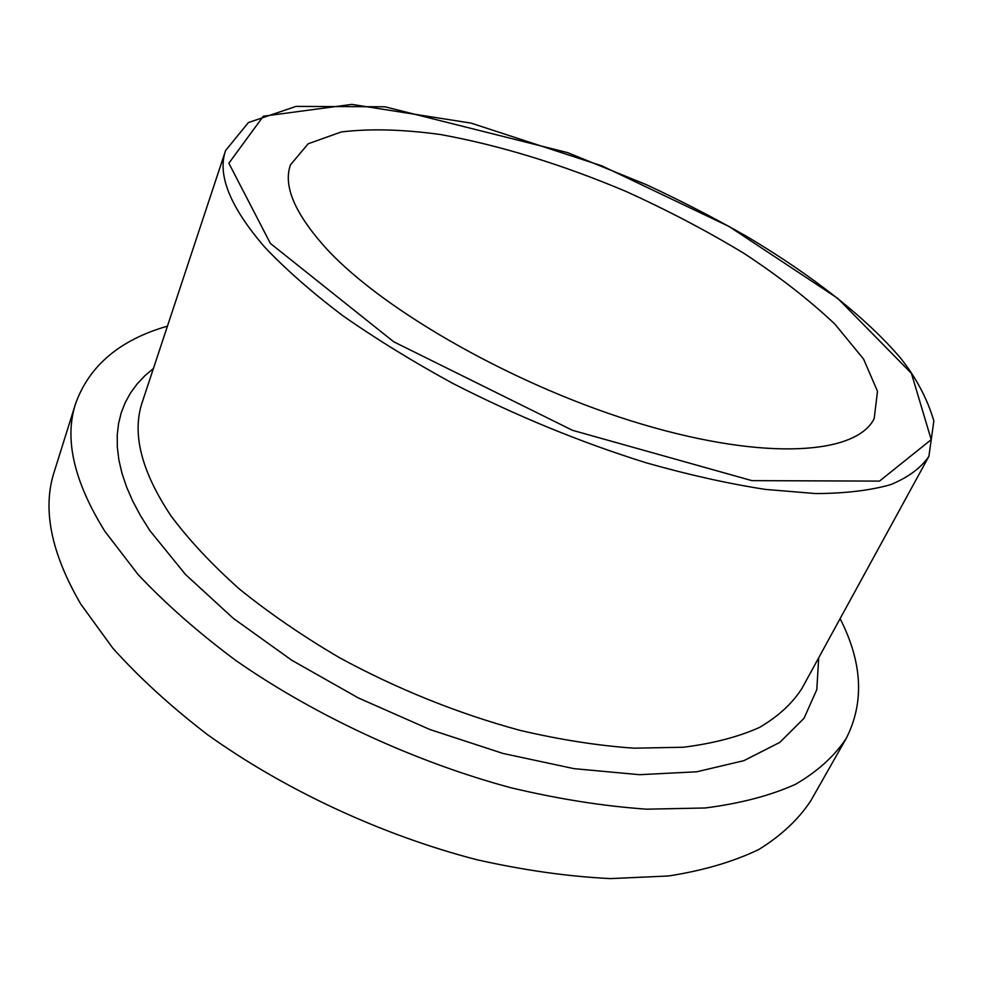 <?xml version="1.0" encoding="UTF-8"?>
<svg xmlns="http://www.w3.org/2000/svg" width="983" height="983" viewBox="0 0 983 983"><rect width="100%" height="100%" fill="white"/><g stroke="black" fill="none" stroke-linecap="round" stroke-linejoin="round"><path stroke-width="1.47" d="M167.442 326.147C120 339.786 89.404 365.553 75.666 403.448L54.274 471.643C42.134 508.715 50.956 552.851 80.753 604.053L112.652 647.969C139.267 677.668 170.981 706.63 207.806 734.879C285.045 790.086 381.945 835.145 476.755 859.707C523.693 870.262 568.285 876.553 610.541 878.605L668.587 875.976C703.533 870.52 733.687 861.649 759.023 849.373C781.424 835.452 798.712 819.195 810.877 800.629L846.179 738.479C864.512 702.575 862.496 662.628 840.109 618.639M75.666 403.448C64.055 438.701 73.811 481.351 104.923 531.398L138.062 574.502C165.586 603.795 198.283 632.536 236.141 660.711C315.506 715.919 414.629 761.825 511.086 787.801C558.774 799.105 603.98 806.232 646.679 809.181L705.143 807.977C740.224 803.504 770.34 795.616 795.48 784.323C817.61 771.397 834.506 756.111 846.179 738.479M326.626 248.859C384.722 311.955 518.852 387.83 642.759 424.435C766.875 461.26 856.771 454.207 874.182 418.598L877.5 391.308L863.565 359.041L834.837 324.058C809.414 300.048 779.126 276.481 743.984 253.368C706.888 230.931 667.543 210.288 625.95 191.415C561.784 164.333 499.954 145.361 440.433 134.511C402.821 129.363 369.78 128.503 341.298 131.955L308.195 143.764L290.501 164.8C282.907 185.885 294.949 213.901 326.626 248.859M153.422 368.49L144.722 375.887L137.104 383.997L130.616 392.831L125.32 402.366L121.29 412.59L118.574 423.489L117.235 435.027L117.321 447.179L118.882 459.921L121.953 473.204L126.574 486.966L132.766 501.183L140.544 515.768L149.907 530.673L185.455 574.441L233.241 618.307L291.668 660.183L358.291 697.918L429.927 729.533L503.026 753.457L573.949 768.645L639.417 774.69L696.714 771.79L743.885 760.658L779.814 742.386L804.057 718.241L816.812 689.599L818.704 657.774M225.599 150.51L142.375 401.85C131.636 433.122 141.183 471.127 170.981 515.866C189.055 540.109 211.849 564.475 239.336 588.977C269.293 613.183 302.703 636.099 339.59 657.762C397.685 689.243 457.771 713.425 519.835 730.32C560.04 739.744 598.119 745.692 634.084 748.186L683.345 747.24C712.896 743.541 738.27 736.943 759.454 727.457C778.057 716.558 792.2 703.607 801.845 688.591L928.91 456.309L933.85 420.908C927.264 398.68 916.181 377.767 900.6 358.131C865.618 317.067 811.466 275.043 747.854 237.087C715.28 218.484 681.452 201.011 646.359 184.681L567.633 152.635L384.931 106.791L296.043 106.397L248.367 122.58L225.599 150.51C217.071 174.827 230.133 207.069 264.796 247.224C285.623 269.231 311.39 291.89 342.096 315.199C375.371 338.533 412.16 361.203 452.45 383.21C515.743 415.674 580.289 442.203 646.101 462.784C688.53 474.814 728.305 483.685 765.462 489.411L815.718 493.577C845.441 493.417 870.483 490.419 890.831 484.582C908.353 477.296 921.046 467.883 928.91 456.309M270.374 243.415L393.741 341.801L572.475 430.308L751.921 480.638L879.502 481.105L931.22 439.634L911.413 373.319L837.7 298.341L729.079 226.483L601.989 165.906L471.078 123.108L351.828 104.395L263.321 116.215L228.855 163.227L270.374 243.415"/></g></svg>
